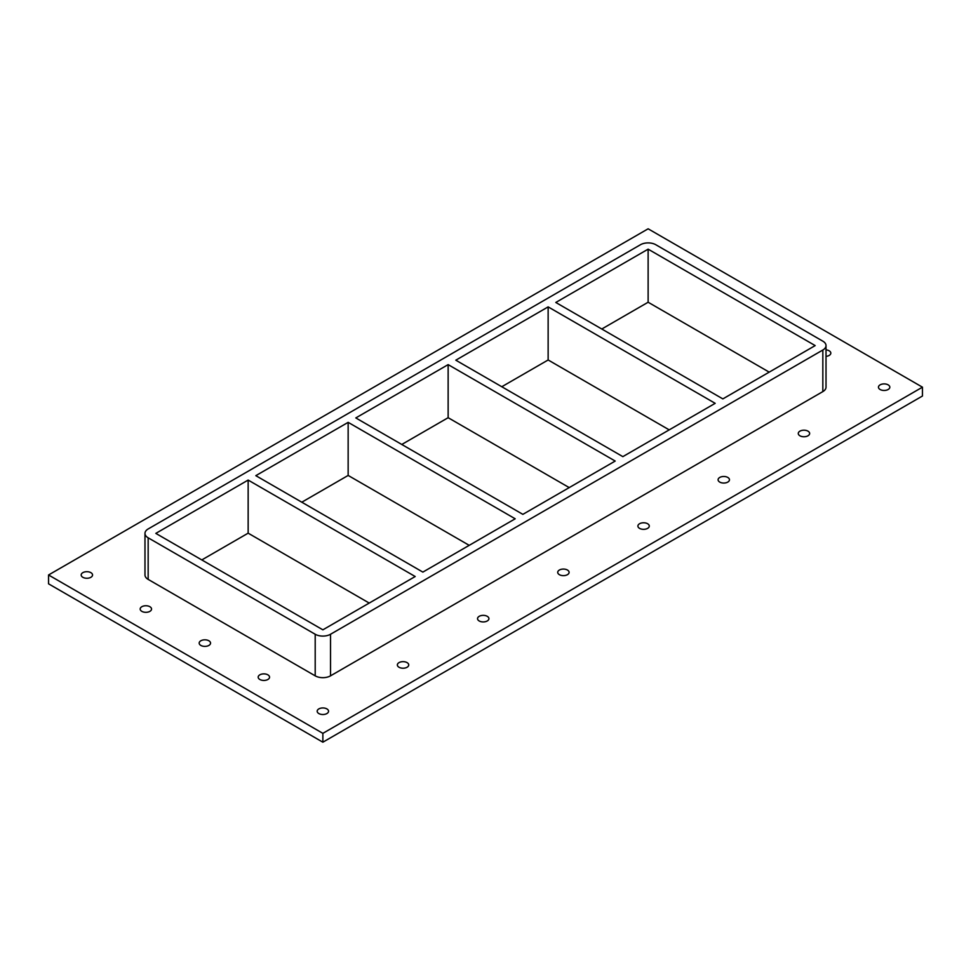 <?xml version="1.0" encoding="UTF-8"?>
<svg xmlns="http://www.w3.org/2000/svg" width="971" height="971" viewBox="0 0 971 971"><rect width="100%" height="100%" fill="white"/><g stroke="black" fill="none" stroke-linecap="round" stroke-linejoin="round"><path stroke-width="1.46" d="M399.02 667.259A5.692 3.289 180 0 1 397.357 664.941A5.692 3.289 180 0 1 403.05 661.652A5.692 3.289 180 0 1 408.73 664.941A5.692 3.289 180 0 1 405.223 667.975A5.692 3.289 180 0 1 399.02 667.259M479.201 620.967A5.692 3.289 180 0 1 477.538 618.648A5.692 3.289 180 0 1 483.23 615.359A5.692 3.289 180 0 1 488.923 618.648A5.692 3.289 180 0 1 485.403 621.683A5.692 3.289 180 0 1 479.201 620.967M559.393 574.674A5.692 3.289 180 0 1 557.718 572.344A5.692 3.289 180 0 1 563.411 569.067A5.692 3.289 180 0 1 569.103 572.344A5.692 3.289 180 0 1 565.583 575.39A5.692 3.289 180 0 1 559.393 574.674M639.573 528.382A5.692 3.289 180 0 1 637.898 526.051A5.692 3.289 180 0 1 643.591 522.774A5.692 3.289 180 0 1 649.283 526.051A5.692 3.289 180 0 1 645.764 529.086A5.692 3.289 180 0 1 639.573 528.382M719.754 482.089A5.692 3.289 180 0 1 718.091 479.759A5.692 3.289 180 0 1 723.771 476.482A5.692 3.289 180 0 1 729.464 479.759A5.692 3.289 180 0 1 725.956 482.793A5.692 3.289 180 0 1 719.754 482.089M799.934 435.797A5.692 3.289 180 0 1 798.271 433.467A5.692 3.289 180 0 1 803.952 430.189A5.692 3.289 180 0 1 809.644 433.467A5.692 3.289 180 0 1 806.136 436.501A5.692 3.289 180 0 1 799.934 435.797M141.839 611.354A5.692 3.289 180 0 1 140.176 609.035A5.692 3.289 180 0 1 145.868 605.746A5.692 3.289 180 0 1 151.549 609.035A5.692 3.289 180 0 1 148.041 612.07A5.692 3.289 180 0 1 141.839 611.354M200.839 645.424A5.692 3.289 180 0 1 199.176 643.105A5.692 3.289 180 0 1 204.869 639.816A5.692 3.289 180 0 1 210.549 643.105A5.692 3.289 180 0 1 207.041 646.14A5.692 3.289 180 0 1 200.839 645.424M259.84 679.482A5.692 3.289 180 0 1 258.177 677.163A5.692 3.289 180 0 1 263.869 673.874A5.692 3.289 180 0 1 269.55 677.163A5.692 3.289 180 0 1 266.042 680.198A5.692 3.289 180 0 1 259.84 679.482M826.018 349.876A5.692 3.289 180 0 1 830.824 353.116A5.692 3.289 180 0 1 826.018 356.357M880.114 389.505A5.692 3.289 180 0 1 878.452 387.174A5.692 3.289 180 0 1 884.132 383.897A5.692 3.289 180 0 1 889.824 387.174A5.692 3.289 180 0 1 886.317 390.208A5.692 3.289 180 0 1 880.114 389.505M318.84 713.551A5.692 3.289 180 0 1 317.177 711.233A5.692 3.289 180 0 1 322.87 707.944A5.692 3.289 180 0 1 328.55 711.233A5.692 3.289 180 0 1 325.042 714.268A5.692 3.289 180 0 1 318.84 713.551M82.838 577.296A5.692 3.289 180 0 1 81.176 574.978A5.692 3.289 180 0 1 86.868 571.688A5.692 3.289 180 0 1 92.548 574.978A5.692 3.289 180 0 1 89.041 578.012A5.692 3.289 180 0 1 82.838 577.296M922.45 387.174L648.13 228.804L48.55 574.978L322.87 733.348L922.45 387.174L922.45 396.022L322.87 742.196L322.87 733.348M322.87 742.196L48.55 583.826L48.55 574.978M148.162 579.396L148.162 537.813A10.839 6.251 180 0 1 144.982 533.382L144.982 574.978A10.839 6.251 0 0 0 148.162 579.396L315.199 675.84A10.839 6.251 0 0 0 330.528 675.84L822.838 391.604A10.839 6.251 0 0 0 826.018 387.174L826.018 345.591A10.839 6.251 180 0 1 822.838 350.021L822.838 391.604M144.982 533.382A10.839 6.251 180 0 1 148.162 528.964L640.472 244.728A10.839 6.251 180 0 1 655.801 244.728L822.838 341.173A10.839 6.251 180 0 1 826.018 345.591M148.162 537.813L315.199 634.257L315.199 675.84M330.528 675.84L330.528 634.257A10.839 6.251 180 0 1 315.199 634.257M330.528 634.257L822.838 350.021M369.223 603.064L248.151 533.164L201.798 559.927M469.211 545.338L348.152 475.438L301.799 502.201M569.212 487.6L448.141 417.7L401.788 444.463M669.201 429.874L548.142 359.974L501.789 386.737M769.202 372.136L648.13 302.236L601.777 329.011M248.151 480.075L415.2 576.519L322.87 629.827L155.821 533.382L248.151 480.075L248.151 533.164M348.152 422.349L515.188 518.793L422.858 572.101L255.822 475.656L348.152 422.349L348.152 475.438M448.141 364.623L615.189 461.055L522.859 514.363L355.811 417.931L448.141 364.623L448.141 417.7M548.142 306.885L715.178 403.329L622.848 456.637L455.812 360.192L548.142 306.885L548.142 359.974M648.13 249.159L815.179 345.591L722.849 398.899L555.8 302.466L648.13 249.159L648.13 302.236"/></g></svg>
